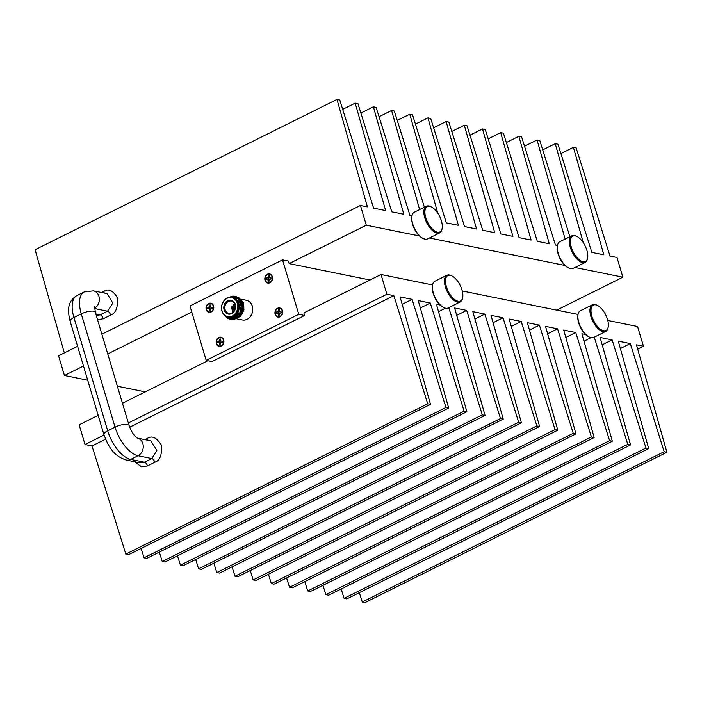 <?xml version="1.0" encoding="UTF-8"?>
<svg xmlns="http://www.w3.org/2000/svg" width="702" height="702" viewBox="0 0 702 702"><rect width="100%" height="100%" fill="white"/><g stroke="black" fill="none" stroke-linecap="round" stroke-linejoin="round"><path stroke-width="1.05" d="M220.77 340.672A1.386 1.15 -78.5 0 0 220.656 340.724L219.708 339.013L219.34 340.891L217.743 341.242A2.843 2.352 -78.5 0 0 217.69 342.374L219.243 342.664L219.419 344.542A2.843 2.352 -78.5 0 0 220.367 344.524A2.764 2.29 101.5 0 1 219.594 344.498L220.533 343.243M217.901 342.365A2.764 2.29 101.5 0 1 217.953 341.295L220.033 341.435L220.656 340.724M220.033 341.435A1.386 1.15 -78.5 0 0 219.98 342.55L218.612 342.357M220.516 343.19L219.98 342.55M222.165 342.295A1.386 1.15 -78.5 0 0 222.157 341.444M220.384 342.752L219.243 342.664M220.41 343.576L219.48 343.445M220.577 340.303L219.647 340.11M220.463 341.225L219.34 340.891M219.507 341.523L218.673 341.225M220.367 344.524L220.735 342.646L222.323 342.295A2.843 2.352 -78.5 0 0 222.385 341.172L221.463 341.181L222.473 341.225M221.463 341.181L220.823 340.874L220.647 338.996A2.843 2.352 -78.5 0 0 219.708 339.013M219.875 339.11A2.764 2.29 101.5 0 1 220.647 339.075M220.252 337.539A4.256 3.519 101.5 0 1 222.999 343.84A4.256 3.519 101.5 0 1 216.857 343.936A4.256 3.519 101.5 0 1 220.252 337.539A4.66 3.852 -78.5 0 1 221.463 337.355M210.381 309.187L209.837 308.547A1.386 1.15 101.5 0 1 209.898 307.432L210.521 306.721A1.386 1.15 101.5 0 1 210.626 306.669M212.022 307.432A1.386 1.15 101.5 0 1 212.022 308.292M210.521 306.721L209.565 305.001L209.196 306.888L207.608 307.23A2.843 2.352 -78.5 0 0 207.555 308.362L209.108 308.661L209.284 310.53A2.843 2.352 -78.5 0 0 210.231 310.521A2.764 2.29 101.5 0 1 209.459 310.495L210.275 309.573L209.336 309.433M209.837 308.547L208.476 308.345M210.249 308.74L209.108 308.661M210.442 306.291L209.512 306.107M210.319 307.213L209.196 306.888M207.766 308.362A2.764 2.29 101.5 0 1 207.818 307.283L208.529 307.222M209.371 307.511L209.898 307.432M210.231 310.521L210.591 308.634L212.188 308.292A2.843 2.352 -78.5 0 0 212.241 307.16L211.32 307.178L212.337 307.213M211.32 307.178L210.688 306.862L210.512 304.993A2.843 2.352 -78.5 0 0 209.565 305.001M209.731 305.107A2.764 2.29 101.5 0 1 210.512 305.063M210.117 303.527A4.256 3.519 101.5 0 1 212.864 309.828A4.256 3.519 101.5 0 1 206.713 309.924A4.256 3.519 101.5 0 1 210.117 303.527A4.66 3.852 -78.5 0 1 211.328 303.343M279.308 313.926L278.764 313.285A1.386 1.15 101.5 0 1 278.826 312.171L279.449 311.46A1.386 1.15 101.5 0 1 279.554 311.407M280.949 312.179A1.386 1.15 101.5 0 1 280.949 313.031M279.449 311.46L278.492 309.74L278.124 311.627L276.535 311.969A2.843 2.352 -78.5 0 0 276.474 313.101L278.036 313.399L278.211 315.268A2.843 2.352 -78.5 0 0 279.159 315.259A2.764 2.29 101.5 0 1 278.387 315.233L279.203 314.312L278.264 314.171M278.764 313.285L277.404 313.083M279.168 313.478L278.036 313.399M279.37 311.039L278.44 310.846M279.247 311.96L278.124 311.627M276.685 313.101A2.764 2.29 101.5 0 1 276.746 312.03L277.457 311.96M278.299 312.258L278.826 312.171M279.159 315.259L279.519 313.373L281.116 313.031A2.843 2.352 -78.5 0 0 281.169 311.899L280.247 311.916L281.265 311.951M280.247 311.916L279.615 311.6L279.44 309.731A2.843 2.352 -78.5 0 0 278.492 309.74M278.659 309.845A2.764 2.29 101.5 0 1 279.431 309.801M279.045 308.266A4.256 3.519 101.5 0 1 281.792 314.566A4.256 3.519 101.5 0 1 275.64 314.663A4.256 3.519 101.5 0 1 279.045 308.266A4.66 3.852 -78.5 0 1 280.256 308.081M269.164 279.914L268.629 279.273A1.386 1.15 101.5 0 1 268.682 278.159L269.314 277.448A1.386 1.15 101.5 0 1 269.419 277.395M270.805 278.167A1.386 1.15 101.5 0 1 270.814 279.019M269.314 277.448L268.357 275.737L267.988 277.615L266.4 277.966A2.843 2.352 -78.5 0 0 266.339 279.089L267.901 279.387L268.067 281.265A2.843 2.352 -78.5 0 0 269.015 281.248A2.764 2.29 101.5 0 1 268.243 281.221L269.059 280.3L268.129 280.168M268.629 279.273L267.26 279.08M269.033 279.475L267.901 279.387M269.226 277.027L268.296 276.834M269.112 277.948L267.988 277.615M266.549 279.089A2.764 2.29 101.5 0 1 266.602 278.018L267.322 277.948M268.155 278.246L268.682 278.159M269.015 281.248L269.384 279.37L270.972 279.019A2.843 2.352 -78.5 0 0 271.033 277.895L270.112 277.904L271.121 277.948M270.112 277.904L269.471 277.597L269.305 275.719A2.843 2.352 -78.5 0 0 268.357 275.737M268.524 275.833A2.764 2.29 101.5 0 1 269.296 275.798M268.901 274.263A4.256 3.519 101.5 0 1 271.648 280.563A4.256 3.519 101.5 0 1 265.505 280.66A4.256 3.519 101.5 0 1 268.901 274.263A4.66 3.852 -78.5 0 1 270.112 274.078M233.275 306.774A1.114 0.921 -78.5 0 0 232.353 307.827L231.835 307.809A1.492 1.228 101.5 0 1 233.099 306.362L233.731 306.879M234.214 307.801A1.114 0.921 -78.5 0 0 233.389 306.774L233.196 306.362A1.492 1.228 101.5 0 1 234.319 307.766L235.284 307.959M233.275 308.994A1.114 0.921 -78.5 0 0 234.205 307.941L234.31 307.88A1.492 1.228 101.5 0 1 233.046 309.319L232.95 309.328A1.492 1.228 101.5 0 1 231.827 307.915L232.344 307.967A1.114 0.921 -78.5 0 0 233.161 308.994M231.827 307.915L231.52 307.924A1.86 1.544 -78.5 0 0 232.932 309.696L232.95 309.328M232.344 307.967L234.064 308.415M234.178 308.09L232.353 307.827M233.213 306.011L233.117 305.993A1.86 1.544 -78.5 0 0 231.528 307.809L231.835 307.809M231.528 307.809L234.152 308.187M235.302 307.862L234.626 307.766A1.86 1.544 -78.5 0 0 233.213 305.993L233.196 306.362M234.652 310.003L233.029 309.696A1.86 1.544 -78.5 0 0 234.617 307.871L234.31 307.88M234.617 307.871L235.267 308.046M235.319 305.853A5.125 4.238 -78.5 0 0 235.012 306.335M234.275 309.986A5.125 4.238 -78.5 0 0 234.363 310.547M233.494 311.741A5.125 4.238 101.5 0 1 232.836 309.696M233.573 306.046A5.125 4.238 101.5 0 1 234.977 304.414M234.687 303.738A5.914 4.888 -78.5 0 0 232.827 306.037M232.151 309.406A5.914 4.888 -78.5 0 0 232.959 312.25M229.791 313.513A6.309 5.221 -78.5 0 0 235.293 307.862A6.309 5.221 -78.5 0 0 231.599 301.114A6.309 5.221 -78.5 0 0 225 306.204A6.309 5.221 -78.5 0 0 229.098 313.469A6.309 5.221 -78.5 0 0 229.791 313.513M229.326 314.189A7.081 5.853 101.5 0 1 224.763 303.72A7.081 5.853 101.5 0 1 234.977 303.562A7.081 5.853 101.5 0 1 229.326 314.189M230.177 297.534A9.688 8.012 101.5 0 1 236.425 311.855A9.688 8.012 101.5 0 1 222.455 312.083A9.688 8.012 101.5 0 1 230.177 297.534M229.378 317.19A10.056 8.319 101.5 0 1 227.896 317.058A10.056 8.319 101.5 0 1 221.595 306.432A10.056 8.319 101.5 0 1 230.405 297.2A10.056 8.319 101.5 0 1 231.888 297.341A10.056 8.319 101.5 0 1 238.189 307.959A10.056 8.319 101.5 0 1 229.378 317.19M231.888 297.341L232.915 297.551A10.056 8.319 101.5 0 1 239.215 308.169A10.056 8.319 101.5 0 1 230.405 317.401A10.056 8.319 101.5 0 1 228.922 317.269L227.896 317.058M232.371 297.437A10.082 8.336 101.5 0 1 239.092 309.064A10.082 8.336 101.5 0 1 228.378 317.155M223.499 314.224L227.281 318.208C232.046 319.919 235.863 318.155 238.733 312.908A10.793 8.933 101.5 0 1 229.168 318.067A10.793 8.933 101.5 0 1 226.193 316.751L225.096 315.803M227.808 297.727L232.108 296.402L238.039 298.78L241.163 305.8L239.689 313.267L234.486 318.427A11.644 9.626 -78.5 0 1 229.466 318.989A11.644 9.626 -78.5 0 1 227.281 318.208M233.239 318.857L240.523 315.628L243.436 307.976L240.689 299.956M238.733 312.908L237.32 314.979L230.905 318.243L229.247 318.085M240.145 299.271L241.304 300.456L243.655 308.02L240.733 315.672L234.328 318.936L233.196 318.866M232.046 319.515L233.801 319.682L240.725 316.163L243.875 307.915L241.348 299.754L236.249 296.604M231.195 319.34L232.941 319.507L239.865 315.988L243.024 307.739L240.488 299.578L235.389 296.437M230.335 319.164L232.09 319.331L239.013 315.812L242.164 307.564L239.636 299.412L234.538 296.262M229.501 318.998L234.486 318.427M231.572 319.401L233.696 319.656L240.619 316.137L243.769 307.888L241.242 299.736L235.767 296.525M230.712 319.234L232.836 319.48L239.759 315.961L242.918 307.722L240.382 299.561L234.907 296.349M229.879 319.068L231.985 319.313L238.908 315.795L242.058 307.546L239.531 299.385L234.486 296.253L232.739 296.086L227.536 297.841M238.689 297.534L243.173 302.36L243.945 309.784L240.532 316.418L234.371 319.138M243.699 305.861A10.056 8.319 101.5 0 1 241.488 314.689M239.4 316.76A10.056 8.319 101.5 0 1 236.284 318.164M236.995 318.901L242.365 319.989A10.056 8.319 -78.5 0 0 243.848 320.13A10.056 8.319 -78.5 0 0 252.659 310.889A10.056 8.319 -78.5 0 0 246.358 300.272L241.023 299.192M126.299 460.038L140.049 462.82L144.463 462.206L151.816 458.546L156.888 450.447L150.781 440.838L137.487 438.145A9.31 7.704 101.5 0 1 143.261 446.226A9.31 7.704 101.5 0 1 138.031 455.747L130.677 459.406A9.31 7.704 101.5 0 1 126.299 460.038C112.759 455.747 108.082 445.551 103.887 434.485A9.31 2.834 163.4 0 1 107.687 430.782A27.94 13.198 63.5 0 0 130.677 459.406L144.463 462.206A3.729 1.764 63.5 0 1 147.508 465.926L141.55 466.839L134.617 461.723M96.314 315.558L100.184 314.847L107.529 311.188L112.82 303.141L107.195 293.629L93.436 290.839A9.31 7.704 -78.5 0 1 99.342 298.587A9.31 7.704 -78.5 0 1 94.551 308.239M432.555 284.959L381.019 274.508L303.852 312.925L304.607 315.479L212.03 361.565L206.177 360.38L189.961 305.967L282.537 259.88L298.762 314.294L206.177 360.38M282.537 259.88L288.39 261.065L289.154 263.61L366.312 225.193L360.433 205.475L101.869 334.205M304.607 315.479L298.762 314.294M607.783 320.472L637.565 326.509L643.444 346.235L637.679 349.105M77.597 346.288L58.556 355.765L64.435 375.491L83.477 366.014M107.748 353.922L191.786 312.092M145.27 391.874L117.383 386.223M87.706 380.212L64.435 375.491M556.73 310.126L622.858 277.193L616.979 257.476L610.003 256.055L576.166 147.903L573.411 147.35L560.907 153.58M104.063 435.047L85.021 444.524L79.142 424.807L98.175 415.321M122.455 403.238L207.853 360.723M381.019 274.508L386.899 294.235L128.334 422.964M267.418 274.245A4.66 3.852 -78.5 0 0 264.803 279.045A4.66 3.852 -78.5 0 0 267.76 283.055A4.66 3.852 -78.5 0 0 272.464 279.256A4.66 3.852 -78.5 0 0 269.612 273.929A4.66 3.852 -78.5 0 0 267.418 274.245M277.553 308.248A4.66 3.852 -78.5 0 0 274.938 313.057A4.66 3.852 -78.5 0 0 277.895 317.067A4.66 3.852 -78.5 0 0 282.599 313.267A4.66 3.852 -78.5 0 0 279.747 307.932A4.66 3.852 -78.5 0 0 277.553 308.248M218.77 337.522A4.66 3.852 -78.5 0 0 216.155 342.322A4.66 3.852 -78.5 0 0 219.112 346.332A4.66 3.852 -78.5 0 0 223.806 342.532A4.66 3.852 -78.5 0 0 220.963 337.206A4.66 3.852 -78.5 0 0 218.77 337.522M208.634 303.51A4.66 3.852 -78.5 0 0 206.011 308.318A4.66 3.852 -78.5 0 0 208.977 312.329A4.66 3.852 -78.5 0 0 213.671 308.529A4.66 3.852 -78.5 0 0 210.819 303.194A4.66 3.852 -78.5 0 0 208.634 303.51M578.071 314.452L462.267 290.979M289.154 263.61L369.989 280.001M622.858 277.193L574.938 267.48M565.005 265.47L429.431 237.987M419.498 235.977L366.312 225.193M648.709 448.596L645.963 448.034L344.085 598.332L346.832 598.885L648.709 448.596L618.278 341.137L630.308 343.568L664.153 451.719L362.267 602.018L365.022 602.579L666.9 452.281L664.153 451.719M666.9 452.281L636.468 344.822L643.444 346.235M440.075 305.01L436.433 304.273L466.874 411.732L464.127 411.179L430.282 303.027L418.252 300.588L448.692 408.046L445.945 407.493L412.1 299.342L400.07 296.902L430.502 404.361L427.72 403.799L393.875 295.647L386.899 294.235M448.762 307.651L482.309 414.864L180.432 565.163L183.178 565.715L485.056 415.417L482.309 414.864M485.056 415.417L454.624 307.959L466.654 310.398L500.491 418.55L198.613 568.848L201.36 569.401L503.237 419.103L500.491 418.55M503.237 419.103L472.806 311.644L484.836 314.084L518.681 422.235L216.795 572.534L219.542 573.086L521.428 422.797L518.681 422.235M521.428 422.797L490.988 315.33L503.018 317.769L536.863 425.921L234.986 576.219L237.732 576.772L539.61 426.483L536.863 425.921M539.61 426.483L509.178 319.015L521.2 321.455L555.045 429.606L253.168 579.905L255.914 580.457L557.792 430.168L555.045 429.606M557.792 430.168L527.36 322.701L539.39 325.14L573.227 433.292L271.349 583.59L274.096 584.143L575.973 433.854L573.227 433.292M575.973 433.854L545.542 326.386L557.572 328.826L591.417 436.977L289.531 587.276L292.278 587.828L594.164 437.539L591.417 436.977M594.164 437.539L563.724 330.072L575.754 332.511L609.599 440.663L307.722 590.961L310.468 591.514L612.346 441.225L609.599 440.663M612.346 441.225L581.914 333.757L585.591 334.503M594.243 337.162L627.781 444.348L325.903 594.647L328.65 595.199L630.528 444.91L627.781 444.348M630.528 444.91L600.096 337.451L612.126 339.882L645.963 448.034M341.163 588.978L344.085 598.332M322.973 585.293L325.903 594.647M304.791 581.607L307.722 590.961M286.609 577.922L289.531 587.276M268.427 574.227L271.349 583.59M250.237 570.542L253.168 579.905M232.055 566.856L234.986 576.219M213.873 563.171L216.795 572.534M195.691 559.485L198.613 568.848M177.501 555.8L180.432 565.163M466.874 411.732L164.996 562.03L162.25 561.477L159.319 552.114M448.692 408.046L146.806 558.344L144.059 557.792L141.137 548.429M430.502 404.361L128.624 554.659L125.834 554.097L91.997 445.945L85.021 444.524M359.345 592.663L362.267 602.018M573.411 147.35L603.843 254.808L591.821 252.369L557.976 144.217L555.229 143.664L542.716 149.895M583.248 242.602L555.229 143.664M565.11 239.084L537.048 139.979L539.794 140.532L569.884 236.706M437.802 213.197L409.757 114.18L412.504 114.733L446.34 222.885L458.371 225.324L427.939 117.866L430.686 118.419L464.531 226.57L476.561 229.01L446.121 121.551L448.868 122.104L482.713 230.256L494.743 232.695L464.312 125.237L467.058 125.79L500.895 233.942L512.925 236.381L482.493 128.922L485.24 129.475L519.085 237.627L531.107 240.066L500.675 132.608L503.422 133.161L537.267 241.312L549.297 243.752L518.857 136.293L521.604 136.846L555.449 244.998L557.485 245.41M419.629 209.573L391.576 110.495L394.322 111.048L424.403 207.195M360.433 205.475L367.409 206.888L336.978 99.421L339.768 99.991L373.604 208.143L385.635 210.582L355.203 103.115L357.95 103.677L391.795 211.828L403.825 214.268L373.385 106.809L376.132 107.362L409.977 215.514L411.977 215.918M336.978 99.421L35.1 249.719L64.321 352.895M393.875 295.647L129.659 427.193M105.581 439.18L91.997 445.945M208.441 311.741A4.66 3.852 -78.5 0 0 209.494 312.39M218.576 345.753A4.66 3.852 -78.5 0 0 219.629 346.393M277.369 316.479A4.66 3.852 -78.5 0 0 278.422 317.128M267.234 282.476A4.66 3.852 -78.5 0 0 268.278 283.117M630.308 343.568L620.366 348.517M427.72 403.799L125.834 554.097M412.1 299.342L402.158 304.291M445.945 407.493L144.059 557.792M430.282 303.027L420.349 307.976M464.127 411.179L162.25 561.477M445.507 308.187L438.531 311.662M466.654 310.398L456.712 315.347M484.836 314.084L474.894 319.033M503.018 317.769L493.085 322.718M521.2 321.455L511.267 326.404M539.39 325.14L529.448 330.089M557.572 328.826L547.63 333.775M575.754 332.511L565.821 337.46M590.979 337.671L584.003 341.146M612.126 339.882L602.184 344.831M537.048 139.979L524.534 146.209M518.857 136.293L506.353 142.524M500.675 132.608L488.171 138.838M482.493 128.922L469.98 135.144M464.312 125.237L451.798 131.458M446.121 121.551L433.617 127.773M427.939 117.866L415.435 124.087M409.757 114.18L397.244 120.402M391.576 110.495L379.062 116.716M373.385 106.809L360.881 113.031M355.203 103.115L342.69 109.345M443.761 307.546L443.059 307.186A14.154 6.687 -116.5 0 1 433.143 293.313A14.154 6.687 -116.5 0 1 432.406 285.793L432.546 285.021A14.9 7.038 63.5 0 0 433.318 292.936A14.9 7.038 63.5 0 0 443.761 307.546A14.9 7.038 63.5 0 0 448.174 307.941L460.222 301.939A14.9 7.038 -116.5 0 1 445.375 286.934A14.9 7.038 -116.5 0 1 446.946 275.263A14.9 7.038 -116.5 0 1 451.36 275.658L452.053 276.009A14.154 6.687 63.5 0 0 446.375 286.723A14.154 6.687 63.5 0 0 455.326 300.044A14.154 6.687 63.5 0 0 462.706 297.411A14.154 6.687 63.5 0 0 452.053 276.009M589.268 337.039L588.574 336.679A14.154 6.687 -116.5 0 1 578.659 322.806A14.154 6.687 -116.5 0 1 577.922 315.286L578.053 314.514A14.9 7.038 63.5 0 0 578.834 322.429A14.9 7.038 63.5 0 0 589.268 337.039A14.9 7.038 63.5 0 0 593.681 337.434L605.738 331.432A14.9 7.038 -116.5 0 1 590.882 316.426A14.9 7.038 -116.5 0 1 592.453 304.756A14.9 7.038 -116.5 0 1 596.867 305.151L597.569 305.502A14.154 6.687 63.5 0 0 591.883 316.216A14.154 6.687 63.5 0 0 600.833 329.536A14.154 6.687 63.5 0 0 608.222 326.904A14.154 6.687 63.5 0 0 597.569 305.502M423.183 238.505L422.481 238.153A14.154 6.687 -116.5 0 1 412.565 224.271A14.154 6.687 -116.5 0 1 411.828 216.751L411.969 215.979A14.9 7.038 63.5 0 0 412.741 223.903A14.9 7.038 63.5 0 0 423.183 238.505A14.9 7.038 63.5 0 0 427.597 238.899L439.645 232.906A14.9 7.038 -116.5 0 1 424.798 217.901A14.9 7.038 -116.5 0 1 426.36 206.221A14.9 7.038 -116.5 0 1 430.774 206.616L431.476 206.976A14.154 6.687 63.5 0 0 425.789 217.69A14.154 6.687 63.5 0 0 434.74 231.002A14.154 6.687 63.5 0 0 442.128 228.369A14.154 6.687 63.5 0 0 431.476 206.976M568.69 267.997L567.988 267.646A14.154 6.687 -116.5 0 1 558.072 253.773A14.154 6.687 -116.5 0 1 557.335 246.253L557.476 245.481A14.9 7.038 63.5 0 0 558.248 253.396A14.9 7.038 63.5 0 0 568.69 267.997A14.9 7.038 63.5 0 0 573.104 268.401L585.152 262.399A14.9 7.038 -116.5 0 1 570.305 247.394A14.9 7.038 -116.5 0 1 571.876 235.714A14.9 7.038 -116.5 0 1 576.289 236.109L576.983 236.469A14.154 6.687 63.5 0 0 571.305 247.183A14.154 6.687 63.5 0 0 580.256 260.503A14.154 6.687 63.5 0 0 587.635 257.862A14.154 6.687 63.5 0 0 576.983 236.469M446.946 275.263L434.889 281.256A14.9 7.038 63.5 0 0 432.546 285.021M592.453 304.756L580.405 310.749A14.9 7.038 63.5 0 0 578.053 314.514M426.36 206.221L414.312 212.223A14.9 7.038 63.5 0 0 411.969 215.979M571.876 235.714L559.819 241.716A14.9 7.038 63.5 0 0 557.476 245.481M462.706 297.411L462.565 298.174A14.9 7.038 -116.5 0 1 460.222 301.939M608.222 326.904L608.081 327.676A14.9 7.038 -116.5 0 1 605.738 331.432M442.128 228.369L441.988 229.142A14.9 7.038 -116.5 0 1 439.645 232.906M587.635 257.862L587.495 258.634A14.9 7.038 -116.5 0 1 585.152 262.399M144.866 439.645L147.385 438.39C152.036 435.293 156.704 437.565 161.407 445.208C162.109 454.843 159.933 460.53 154.852 462.267L147.508 465.926M147.631 440.207A3.729 1.764 63.5 0 0 147.385 438.39M76.86 295.621A27.94 13.198 63.5 0 0 73.921 317.506A9.31 2.834 163.4 0 0 70.121 321.209C68.278 313.873 68.033 308.459 69.384 304.966C69.568 304.607 70.174 299.693 76.86 295.621L84.205 291.962A27.94 13.198 63.5 0 0 81.265 313.855L115.031 427.123A27.94 13.198 63.5 0 0 138.031 455.747L151.816 458.546A3.729 1.764 -116.5 0 1 154.852 462.267M101.623 292.497L103.905 291.365C108.573 288.268 113.127 290.514 117.55 298.104C117.989 307.687 115.681 313.346 110.626 315.093L103.273 318.752L97.552 319.7M104.107 292.997A3.729 1.764 63.5 0 0 103.905 291.365M103.273 318.752A3.729 1.764 63.5 0 0 100.184 314.847L95.841 313.969M94.577 308.564L107.529 311.188A3.729 1.764 -116.5 0 1 110.626 315.093M95.323 312.232A9.31 2.834 163.4 0 0 81.265 313.855L73.921 317.506L107.687 430.782L115.031 427.123A9.31 2.834 163.4 0 1 129.089 425.5L95.323 312.232L94.621 306.52M84.205 291.962L93.436 290.839M70.121 321.209L103.887 434.485M137.346 438.118L137.539 438.171C134.372 436.337 131.555 432.116 129.089 425.5"/></g></svg>
